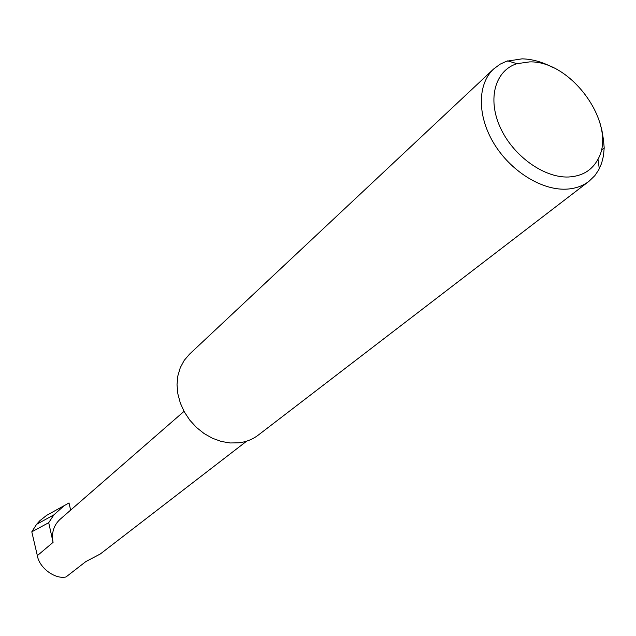 <?xml version="1.0" encoding="UTF-8"?>
<svg xmlns="http://www.w3.org/2000/svg" width="636" height="636" viewBox="0 0 636 636"><rect width="100%" height="100%" fill="white"/><g stroke="black" fill="none" stroke-linecap="round" stroke-linejoin="round"><path stroke-width="0.95" d="M246.704 441.138L100.234 554.035L85.876 561.548L65.993 576.979C54.958 579.507 39.194 567.805 37.349 555.633L31.8 531.823L36.578 524.342L53.861 514.882L64.141 505.676L69.014 502.949L70.636 510.12M568.377 177.007C582.163 176.291 592.037 170.345 598.007 159.175C617.643 125.244 571.891 60.539 529.637 61.891L516.949 63.687C495.269 70.389 487.232 98.516 500.039 126.969C512.624 155.454 543.605 177.961 568.377 177.007M599.47 121.142L601.91 130.3L603.485 139.936L604.2 147.878L603.461 155.892L601.592 163.341L598.738 169.852L594.803 175.687L588.984 181.308C582.568 186.189 574.825 188.812 565.754 189.178C540.862 190.156 509.977 170.551 493.568 142.893C477.064 115.267 477.469 83.976 493.639 68.998L500.135 64.172L506.526 61.239L522.045 58.846C532.316 59.076 542.754 62.05 553.368 67.774M588.984 181.308L258.248 435.119C252.675 439.357 246.219 441.925 238.882 442.823L230.145 442.974L221.233 441.44L212.432 438.252L204.061 433.521L196.413 427.4L189.759 420.11L184.329 411.897L180.322 403.057L177.865 393.899L177.031 384.74L177.849 375.9L180.282 367.68L184.217 360.358L189.52 354.165L493.639 68.998M604.2 147.878L601.227 150.215M184.035 411.357L60.062 519.326C53.655 525.32 51.325 532.992 53.082 542.341L48.71 522.697L53.861 514.882M48.71 522.697L31.8 531.823M36.578 524.342L39.79 520.773L46.579 515.391L51.572 512.592M53.082 542.341L37.349 555.633M598.007 159.175L599.295 168.794M516.949 63.687L507.663 60.857M64.141 505.676L46.579 515.391"/></g></svg>
